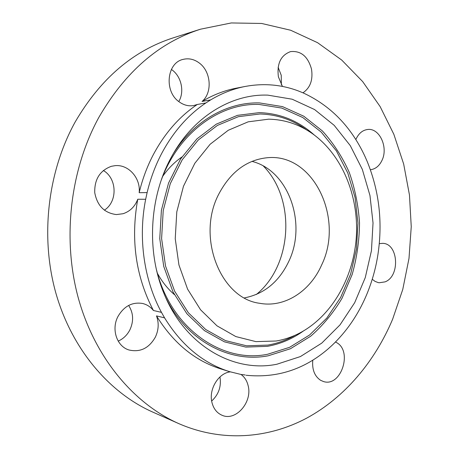 <?xml version="1.0" encoding="UTF-8"?>
<svg xmlns="http://www.w3.org/2000/svg" width="459" height="459" viewBox="0 0 459 459"><rect width="100%" height="100%" fill="white"/><g stroke="black" fill="none" stroke-linecap="round" stroke-linejoin="round"><path stroke-width="0.69" d="M244.463 297.885C264.195 293.995 278.94 281.901 288.694 261.59C307.18 223.814 288.814 170.461 251.957 161.384M181.884 157.007C174.615 162.038 168.246 168.442 162.784 176.21M157.259 273.03C161.866 281.499 167.558 288.682 174.334 294.569M256.34 294.494C292.452 265.182 296.078 199.149 263.391 166.055M218.88 193.91C195.999 236.873 220.607 298.66 259.737 303.296C284.718 307.972 310.204 291.207 321.639 264.975C344.233 218.863 313.864 153.358 267.735 157.684C247.028 159.64 230.745 171.718 218.88 193.91M268.681 119.168L248.158 121.836L228.249 130.276L210.102 144.281L194.84 163.261L183.474 186.245L176.784 211.903L175.24 238.703L178.941 264.981L187.593 289.147L200.577 309.796L217.004 325.844L235.817 336.567L255.904 341.622L276.18 341.008C285.028 339.488 293.467 336.51 301.494 332.075C333.108 314.398 354.136 275.934 356.413 235.576C358.565 195.213 341.875 154.677 312.39 133.644C299.17 124.337 284.597 119.512 268.681 119.168M200.514 29.192L173.244 37.85C133.133 50.714 100.464 78.724 75.236 121.87C47.593 171.689 40.071 237.022 55.895 293.186C71.902 349.345 109.397 392.887 152.698 412.056L178.855 423.651C221.961 442.413 268.349 438.523 306.641 418.166C344.904 397.396 374.894 361.394 392.617 319.246L402.767 289.434L409.003 258.371L411.247 226.689L409.468 195.023L403.662 164.012L393.856 134.315L380.15 106.614L362.696 81.616L341.714 60.049L317.548 42.676L290.662 30.242L261.647 23.461L231.29 22.95L200.514 29.192C159.038 42.469 125.141 71.891 98.811 117.458C69.98 170.088 62.063 239.386 78.512 298.763C95.145 358.14 134.12 403.857 178.855 423.651M178.781 101.548C184.616 91.972 181.529 76.848 172.234 70.043L171.391 69.429M104.336 210.17C117.751 201.788 117.194 178.453 103.338 170.49M118.204 341.117C123.316 338.817 127.223 335.041 129.926 329.791C133.873 321.059 133.443 312.946 128.64 305.442M211.662 401.046C218.719 394.465 221.479 386.426 219.953 376.937M281.384 84.766L281.235 75.276L278.12 67.295M199.441 63.13C194.306 59.245 188.861 57.995 183.107 59.389C166.651 62.803 163.978 91.68 179.205 101.869C183.772 105.151 188.569 106.385 193.595 105.576L197.295 104.474L205.862 102.959L210.664 99.896L202.052 101.456C212.557 92.804 211.169 71.793 199.441 63.13M139.175 192.694C140.798 178.299 128.709 164.328 115.215 165.647L111.439 166.284C99.976 170.461 94.411 179.245 94.738 192.637C97.205 205.747 104.434 213.062 116.42 214.571L123.081 213.716C130.069 211.387 134.957 206.561 137.752 199.246L145.669 199.269L147.115 192.602L139.175 192.694C142.405 179.234 147.092 166.617 153.231 154.832C164.689 133.294 179.377 116.511 197.295 104.474M153.415 310.491C150.518 306.836 146.863 304.483 142.439 303.445C132.123 301.861 123.959 306.216 117.946 316.526C111.095 329.281 116.838 346.413 128.939 349.97C140.173 352.564 148.991 348.266 155.383 337.084C158.694 329.952 159.061 322.884 156.485 315.89L164.569 317.852L161.465 312.367L153.415 310.491C135.738 276.639 130.517 239.558 137.752 199.246M230.338 371.876C218.49 372.96 208.472 389.421 211.966 402.543C213.607 408.877 217.015 413.14 222.202 415.332C235.932 421.465 252.576 402.027 248.153 385.744C246.988 380.832 244.607 377.069 241.004 374.458M245.192 374.98L240.986 374.458L229.609 371.652C203.337 363.402 181.655 345.466 164.569 317.852M312.791 360.154C311.942 369.472 314.541 376.185 320.589 380.293L323.509 381.544C340.83 387.344 352.839 351.605 336.803 342.701L335.518 341.984M202.052 101.456C213.108 94.87 224.537 90.44 236.333 88.162L245.267 86.435C263.604 83.079 281.206 84.548 298.069 90.842L302.785 92.729C330.4 105.409 351.135 126.65 364.985 156.456L367.2 161.488C379.553 191.942 382.984 223.854 377.505 257.229L376.46 262.795C374.114 274.224 370.688 285.223 366.179 295.785C357.882 315.121 346.488 331.656 332 345.403L328.076 348.932C304.047 369.547 276.72 378.319 246.087 375.255M372.243 279.256L375.043 281.378L378.147 282.572L379.226 282.755L385.038 281.878C400.368 276.289 398.429 243.442 382.674 243.345L379.3 243.654M370.39 169.738C375.491 169.107 379.386 165.928 382.072 160.214C388.406 147.219 379.45 127.757 367.625 129.495C362.69 130.138 358.875 133.242 356.178 138.813L355.845 139.588M302.957 92.804C310.25 87.824 313.107 79.958 311.523 69.206C307.983 56.468 300.995 50.599 290.564 51.603C280.816 55.218 276.766 63.623 278.401 76.831L282.434 86.435M276.961 364.211L300.427 356.557L321.719 343.154L340.016 324.874L354.687 302.688L365.266 277.615L371.446 250.689L373.029 222.965L369.965 195.5L362.317 169.365L350.28 145.629L334.198 125.347L314.587 109.558L292.171 99.213L267.872 95.139C231.732 93.676 193.073 116.689 171.299 157.259C149.353 196.922 146.369 251.325 163.84 293.158C184.908 345.885 233.935 373.167 276.961 364.211M156.485 315.89C173.399 343.085 194.88 360.774 220.917 368.956L229.609 371.652M205.862 102.959C187.765 115.169 172.923 132.221 161.333 154.109C155.125 166.089 150.386 178.924 147.115 192.602M145.669 199.269C137.929 238.055 144.023 280.185 161.465 312.367M245.267 86.435C233.367 88.73 221.835 93.217 210.664 99.896M294.357 335.713C285.957 340.349 277.116 343.475 267.844 345.088L246.575 345.799L225.467 340.601L205.672 329.476L188.362 312.774L174.667 291.236L165.521 266.002L161.602 238.542L163.22 210.538L170.26 183.726L182.24 159.749L198.311 139.966L217.411 125.416L238.341 116.689L259.892 113.998C276.593 114.429 291.861 119.512 305.694 129.249M303.508 330.928C292.417 338.891 280.363 344.026 267.35 346.35L245.829 347.09L224.468 341.852L204.421 330.618L186.888 313.726L173.003 291.941L163.737 266.404L159.761 238.611L161.396 210.262L168.533 183.124L180.668 158.86L196.957 138.853L216.298 124.142L237.492 115.335L259.301 112.633C280.053 113.327 298.379 120.78 314.266 135.003M161.402 179.75C178.826 132.433 220.159 102.931 259.019 104.451L281.757 108.072L302.791 117.533L321.243 132.117L336.413 150.931L347.79 173.026L355.036 197.399L357.951 223.034L356.471 248.921L350.647 274.046L340.664 297.415L326.837 318.041L309.613 334.972L289.612 347.308L267.62 354.256C222.322 363.654 170.926 328.816 156.462 269.72M173.846 152.767C194.828 120.034 228.094 101.955 259.513 102.919L282.514 106.614L303.789 116.219L322.436 130.987C333.372 143.07 342.316 156.875 349.265 172.395C354.956 188.592 358.381 205.454 359.523 222.976C359.345 240.573 356.884 257.769 352.145 274.568L342.058 298.212C333.383 312.826 322.924 325.5 310.674 336.229L290.449 348.731L268.211 355.788C230.148 363.218 187.37 341.536 165.877 297.902"/></g></svg>

